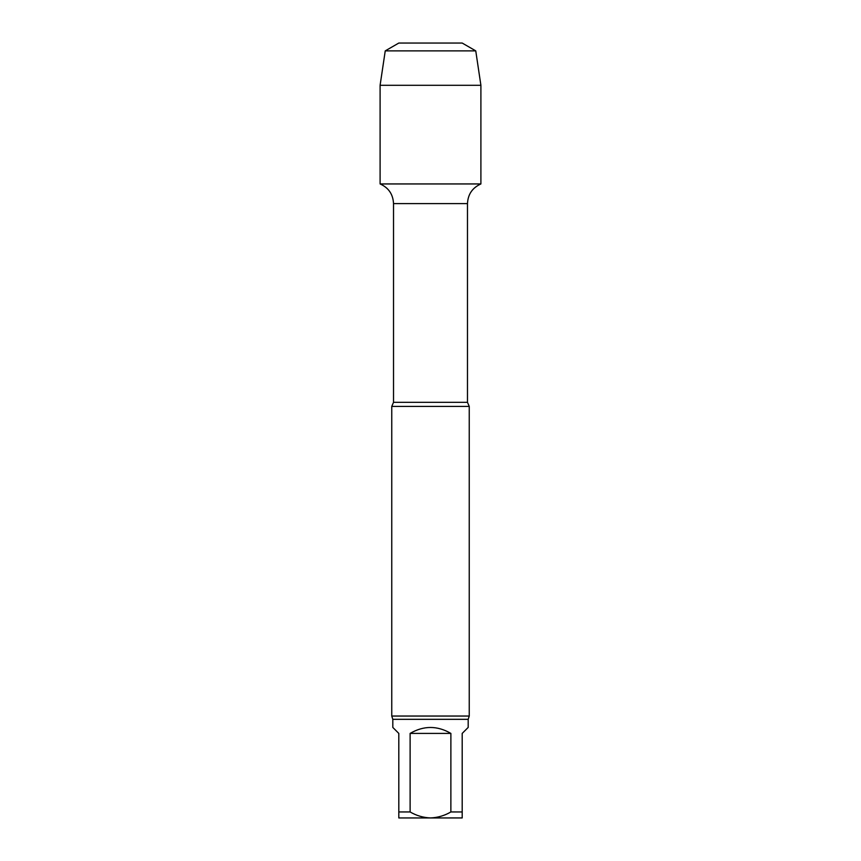 <?xml version="1.0" encoding="UTF-8"?>
<svg xmlns="http://www.w3.org/2000/svg" width="861" height="861" viewBox="0 0 861 861"><rect width="100%" height="100%" fill="white"/><g stroke="black" fill="none" stroke-linecap="round" stroke-linejoin="round"><path stroke-width="1.29" d="M450.884 733.411L410.116 733.411L410.116 811.966C416.455 815.647 423.257 817.649 430.5 817.939C437.743 817.649 444.534 815.658 450.873 811.955L450.884 733.411C437.291 725.5 423.709 725.5 410.116 733.411M468.19 719.322L468.19 727.427L462.196 733.411L462.196 817.939L398.815 817.95L398.804 733.411L392.81 727.427L392.81 719.322L468.19 719.322L469.245 716.04L469.245 406.414L467.48 402.324L467.48 203.616L393.52 203.616L393.52 402.324L467.48 402.324M462.196 811.955L450.884 811.945M398.804 811.945L410.116 811.945M398.804 43.05L385.244 50.874L475.756 50.874L462.196 43.05L398.804 43.05L385.244 50.874L380.099 85.293L380.099 183.942L480.901 183.942C472.398 187.752 467.932 194.306 467.48 203.616M393.52 402.324L391.755 406.414L469.245 406.414M392.81 719.322L391.755 716.04L469.245 716.04M430.5 183.942L480.901 183.942L480.901 85.293L380.099 85.293L385.244 50.874L475.756 50.874L480.901 85.293M380.099 85.293L380.099 183.942C388.602 187.752 393.068 194.306 393.52 203.616M391.755 716.04L391.755 406.414"/></g></svg>
